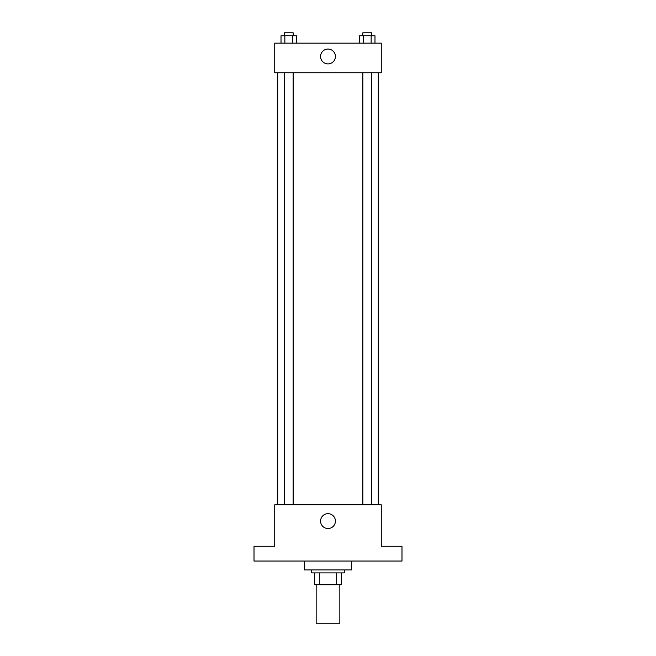 <?xml version="1.0" encoding="UTF-8"?>
<svg xmlns="http://www.w3.org/2000/svg" width="656" height="656" viewBox="0 0 656 656"><rect width="100%" height="100%" fill="white"/><g stroke="black" fill="none" stroke-linecap="round" stroke-linejoin="round"><path stroke-width="0.98" d="M316.159 584.726L316.159 623.2L339.841 623.2L339.841 584.726M336.684 572.893L336.684 584.726L314.683 584.726L314.683 572.893M336.684 584.726L341.317 584.726L341.317 572.893L341.317 584.726M344.277 569.933L344.277 572.893L311.723 572.893L311.723 569.933M319.316 572.893L319.316 584.726M304.327 561.052L304.327 569.933L351.673 569.933L351.673 561.052M401.989 561.052L254.011 561.052L254.011 546.259L274.733 546.259L274.733 504.825L381.267 504.825L381.267 546.259L401.989 546.259L401.989 561.052M335.421 521.102A7.421 7.421 0 0 1 324.285 527.531A7.421 7.421 0 0 1 324.285 514.673A7.421 7.421 0 0 1 335.421 521.102M378.307 72.75L378.307 504.825M362.858 504.825L362.858 72.75M293.142 72.75L293.142 504.825M381.267 72.75L274.733 72.75L274.733 43.157L381.267 43.157L381.267 72.75M335.421 56.473A7.421 7.421 0 0 1 324.285 62.902A7.421 7.421 0 0 1 324.285 50.045A7.421 7.421 0 0 1 335.421 56.473M374.986 43.157L374.986 35.76L359.611 35.76L359.611 43.157M371.148 35.76L371.148 43.157M363.457 35.76L363.457 43.157M362.858 35.76L362.858 32.8L371.739 32.8L371.739 35.76M296.389 43.157L296.389 35.76L281.014 35.76L281.014 43.157M292.543 35.76L292.543 43.157M284.852 35.76L284.852 43.157M284.261 35.76L284.261 32.8L293.142 32.8L293.142 35.76M277.693 72.75L277.693 504.825M371.739 504.825L371.739 72.75M284.261 72.75L284.261 504.825"/></g></svg>
